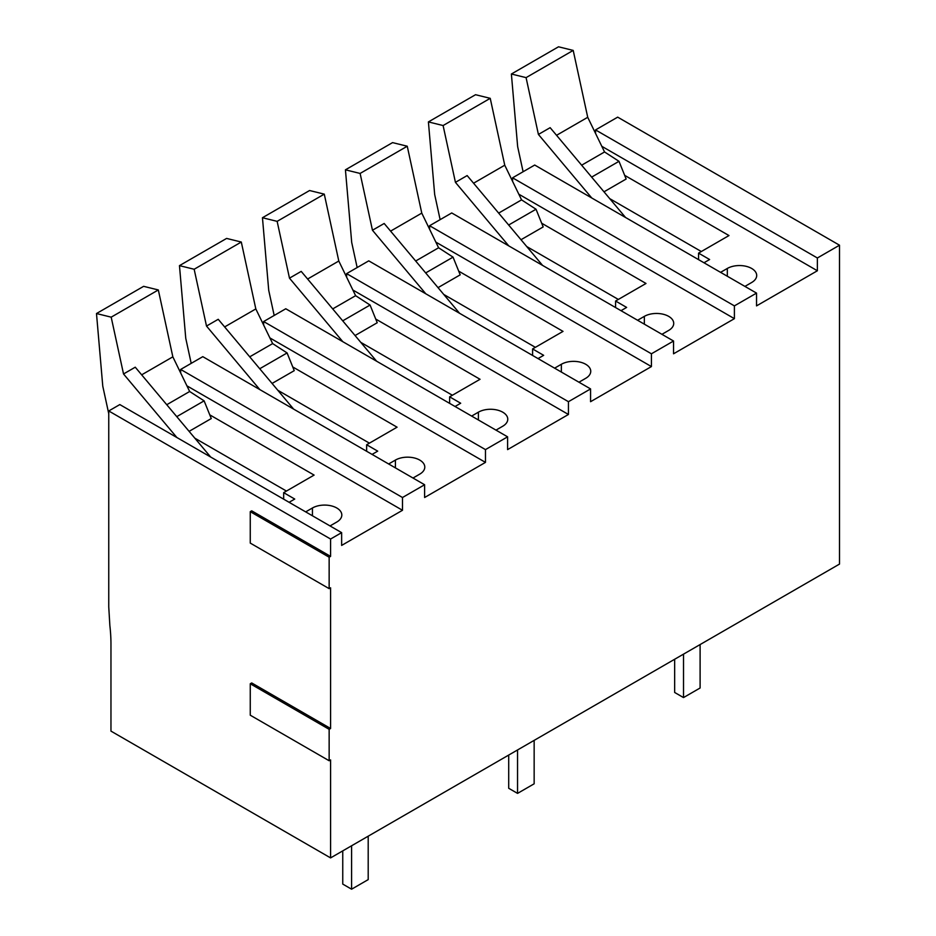 <?xml version="1.0" encoding="UTF-8"?>
<svg xmlns="http://www.w3.org/2000/svg" width="936" height="936" viewBox="0 0 936 936"><rect width="100%" height="100%" fill="white"/><g stroke="black" fill="none" stroke-linecap="round" stroke-linejoin="round"><path stroke-width="1.4" d="M329.144 760.746L250.263 715.198L250.263 683.771L329.144 729.319L329.144 760.746L330.584 759.915L330.584 857.902L839.51 564.08L839.51 245.209L617.678 117.14L595.553 129.917L595.553 133.427M330.584 857.902L110.963 731.11L110.963 644.237A156.464 90.336 -120 0 0 109.863 625.576L108.751 606.914L108.751 410.962L119.82 404.574L341.64 532.642L330.584 539.031L330.584 556.382L329.144 557.212L329.144 588.639L330.584 587.808L330.584 728.489L329.144 729.319M839.51 245.209L817.374 257.985L817.374 270.761L756.534 305.885L756.534 293.108L734.397 305.885L734.397 318.661L673.546 353.796L673.546 341.02L651.421 353.796L651.421 366.573L590.569 401.696L590.569 388.92L568.444 401.696L568.444 414.472L507.593 449.608L507.593 436.831L485.468 449.608L485.468 462.384L424.616 497.507L424.616 484.743L202.796 356.663L180.671 369.439L180.671 372.961M507.593 436.831L285.772 308.763L263.648 321.539L263.648 325.049M590.569 388.92L368.749 260.851L346.624 273.628L346.624 277.15M673.546 341.02L451.725 212.952L429.601 225.728L429.601 229.238M756.534 293.108L534.702 165.04L512.577 177.817L512.577 181.327M595.553 129.917L817.374 257.985M424.616 484.743L402.492 497.507L402.492 510.284L341.64 545.419L341.64 532.642M601.789 146.297L817.374 270.761M624.663 175.336L728.98 235.556L698.56 253.129L698.56 259.646M703.977 262.77L709.617 259.518L698.56 253.129M744.916 286.404L751.655 282.508A17.211 9.933 0 0 0 756.697 275.488A17.211 9.933 0 0 0 746.074 266.304A17.211 9.933 0 0 0 727.319 268.456L720.568 272.353M701.321 251.527L609.722 198.643M512.577 177.817L734.397 305.885M518.813 194.197L734.397 318.661M541.687 223.236L646.004 283.468L615.584 301.029L615.584 307.546M621.001 310.682L626.64 307.417L615.584 301.029M661.939 334.316L668.678 330.42A17.211 9.933 0 0 0 673.721 323.388A17.211 9.933 0 0 0 663.097 314.215A17.211 9.933 0 0 0 644.342 316.368L637.591 320.264M618.345 299.438L526.746 246.554M429.601 225.728L651.421 353.796M435.837 242.108L651.421 366.573M458.71 271.147L563.027 331.379L532.596 348.941L532.596 355.458M538.024 358.582L543.664 355.329L532.596 348.941M578.963 382.216L585.702 378.32A17.211 9.933 0 0 0 590.745 371.3A17.211 9.933 0 0 0 580.121 362.115A17.211 9.933 0 0 0 561.366 364.268L554.615 368.164M535.369 347.338L443.769 294.454M346.624 273.628L568.444 401.696M352.86 290.008L568.444 414.472M375.734 319.047L480.051 379.279L449.619 396.841L449.619 403.357M455.048 406.493L460.688 403.229L449.619 396.841M495.986 430.127L502.726 426.231A17.211 9.933 0 0 0 507.768 419.199A17.211 9.933 0 0 0 497.145 410.026A17.211 9.933 0 0 0 478.39 412.179L471.639 416.075M452.392 395.249L360.793 342.365M263.648 321.539L485.468 449.608M269.884 337.919L485.468 462.384M292.757 366.959L397.075 427.19L366.643 444.752L366.643 451.269M372.072 454.393L377.711 451.14L366.643 444.752M412.998 478.027L419.749 474.131A17.211 9.933 0 0 0 424.792 467.111A17.211 9.933 0 0 0 414.168 457.926A17.211 9.933 0 0 0 395.413 460.079L388.662 463.975M369.416 443.161L277.816 390.277M180.671 369.439L402.492 497.507M186.907 385.819L402.492 510.284M209.781 414.859L314.098 475.09L283.666 492.664L283.666 499.169M289.095 502.304L294.735 499.052L283.666 492.664M330.022 525.938L336.773 522.042A17.211 9.933 0 0 0 341.815 515.011A17.211 9.933 0 0 0 331.192 505.838A17.211 9.933 0 0 0 312.437 507.991L305.686 511.887M286.439 491.061L194.84 438.177M330.584 539.031L108.751 410.962M329.144 588.639L250.263 543.091L250.263 511.664L251.702 510.834L330.584 556.382M250.263 683.771L251.702 682.941L330.584 728.489M250.263 511.664L329.144 557.212M625.54 217.48L550.146 127.67L538.411 134.433L526.079 77.629L573.206 50.415L587.726 117.304L556.557 135.299M573.206 50.415L558.511 46.8L511.384 74.014L526.079 77.629M538.411 134.433L591.751 197.976M523.107 171.733L517.655 146.636L511.384 74.014M581.642 165.192L604.551 151.96L587.726 117.304M603.989 191.821L626.149 179.022L619 161.32L604.551 151.96M619 161.32L591.646 177.115M542.552 265.391L467.158 175.57L455.434 182.344L443.102 125.541L490.23 98.327L504.75 165.204L473.581 183.21M490.23 98.327L475.535 94.712L428.407 121.914L443.102 125.541M455.434 182.344L508.774 245.887M440.131 219.644L434.678 194.536L428.407 121.914M498.666 213.092L521.574 199.871L504.75 165.204M521.013 239.721L543.173 226.933L536.024 209.231L521.574 199.871M536.024 209.231L508.669 225.014M459.576 313.303L384.181 223.482L372.458 230.244L360.114 173.441L407.254 146.227L421.773 213.115L390.593 231.122M407.254 146.227L392.558 142.611L345.431 169.826L360.114 173.441M372.458 230.244L425.798 293.787M357.154 267.544L351.702 242.447L345.431 169.826M415.689 261.004L438.598 247.771L421.773 213.115M438.036 287.633L460.196 274.845L453.047 257.131L438.598 247.771M453.047 257.131L425.693 272.926M376.6 361.202L301.205 271.381L289.481 278.156L277.138 221.352L324.277 194.138L338.797 261.027L307.616 279.022M324.277 194.138L309.582 190.523L262.454 217.725L277.138 221.352M289.481 278.156L342.822 341.698M274.178 315.455L268.726 290.347L262.454 217.725M332.713 308.903L355.621 295.682L338.797 261.027M355.06 335.544L377.22 322.745L370.071 305.042L355.621 295.682M370.071 305.042L342.716 320.837M293.623 409.114L218.228 319.293L206.505 326.056L194.161 269.252L241.301 242.038L255.82 308.927L224.64 326.933M241.301 242.038L226.606 238.423L179.466 265.637L194.161 269.252M206.505 326.056L259.845 389.61M191.201 363.355L185.749 338.259L179.466 265.637M249.736 356.815L272.645 343.594L255.82 308.927M272.084 383.444L294.243 370.656L287.095 352.942L272.645 343.594M287.095 352.942L259.74 368.737M210.647 457.014L135.252 367.193L123.529 373.967L111.185 317.164L158.324 289.949L172.844 356.838L141.664 374.833M158.324 289.949L143.629 286.334L96.49 313.537L111.185 317.164M123.529 373.967L176.869 437.51M108.751 413.7L102.773 386.159L96.49 313.537M166.748 404.726L189.657 391.494L172.844 356.838M189.107 431.356L211.267 418.556L204.118 400.854L189.657 391.494M204.118 400.854L176.764 416.649M700.105 644.553L700.105 687.995L683.514 697.577L683.514 654.135M683.514 697.577L674.657 692.464L674.657 659.248M534.152 740.376L534.152 783.806L517.549 793.389L517.549 749.947M517.549 793.389L508.704 788.276L508.704 755.059M368.199 836.187L368.199 879.618L351.597 889.2L351.597 845.77M351.597 889.2L342.751 884.087L342.751 850.871M727.319 268.456L727.319 276.249M644.342 316.368L644.342 324.16M561.366 364.268L561.366 372.06M478.39 412.179L478.39 419.971M395.413 460.079L395.413 467.871M312.437 507.991L312.437 515.783"/></g></svg>
